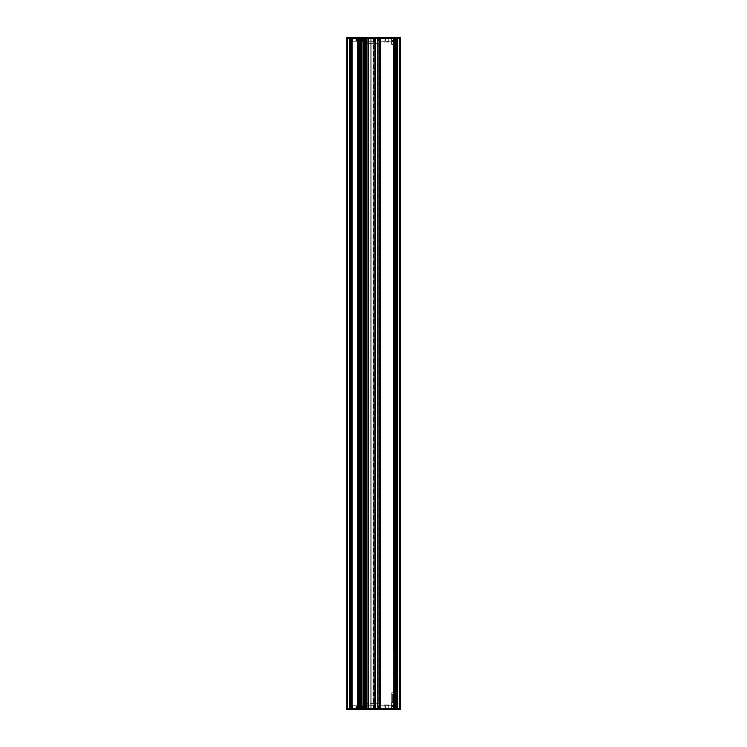 <?xml version="1.0" encoding="UTF-8"?>
<svg xmlns="http://www.w3.org/2000/svg" width="747" height="747" viewBox="0 0 747 747"><rect width="100%" height="100%" fill="white"/><g stroke="black" fill="none" stroke-linecap="round" stroke-linejoin="round"><path stroke-width="0.56" stroke-dasharray="3.73 2.8" d="M359.68 38.536L359.68 708.464L359.68 38.536L358.924 38.536L361.94 38.536L361.94 708.464L361.94 38.536L368.598 38.536L361.464 38.536L361.464 708.464L358.924 708.464L359.307 38.536L359.68 708.464L358.924 708.464L361.464 708.464L361.464 38.536L358.924 38.536L359.68 38.536L359.438 708.464L359.671 38.536M364.499 708.464L367.869 708.464L361.94 708.464L361.94 38.536L359.512 38.536L368.598 38.536L361.94 38.536L361.94 708.464L361.464 708.464L375.255 708.464L346.599 708.464L346.617 709.538L346.599 708.464L367.869 708.464L364.499 708.464L364.499 38.536L363.126 38.536L364.499 38.536L364.499 708.464M346.739 37.35L400.383 37.462L400.401 38.536L395.901 38.536L400.401 38.536L399.804 38.536L400.401 38.536L400.401 708.464L394.36 708.464L400.401 708.464L399.804 708.464L400.401 708.464L400.383 709.538L400.28 708.464L346.897 708.464L400.401 708.464L346.72 708.464L375.255 708.464L352.547 708.464L374.723 708.464L357.187 708.464L361.94 708.464L359.512 708.464L361.464 708.464L361.445 38.536L359.512 38.536L361.94 38.536L361.94 708.464L361.94 38.536L361.94 708.464L361.94 38.536L360.362 38.536L375.909 38.536L346.599 38.536L400.28 38.536L400.261 37.35M393.267 691.638L392.969 705.784L393.818 705.784L393.398 708.464L394.388 708.464L393.38 708.464L396.358 708.464L377.991 708.464L378.271 705.906L378.103 708.464L378.15 705.906L393.93 705.906L393.977 708.464L378.225 708.464L378.271 705.906L378.225 708.464L393.267 708.464L393.305 705.906L391.624 705.906L391.652 702.638L391.624 705.906L395.714 705.906L378.271 705.906L393.93 705.906L393.977 708.464L393.93 705.906L393.09 705.906L393.09 708.642L393.118 705.906L391.624 705.906L393.277 705.906L393.267 708.464L393.305 705.906L393.202 708.642L394.276 708.576L393.09 708.642L394.276 708.642L393.118 708.642L392.969 705.784L395.098 705.906L395.116 708.464L394.453 708.464L395.284 708.464L395.107 646.258L396.47 646.258L396.47 651.776L395.107 651.776M395.107 646.258L395.107 38.536L395.107 708.464L395.107 38.536L394.36 38.536L400.252 38.536L395.107 38.536L395.098 705.906L395.2 708.464L395.098 705.784L395.714 705.906L391.624 705.906L391.773 702.638L392.969 702.638L391.773 702.638L392.969 702.638L392.969 705.672L391.745 705.672L392.969 705.672L393.09 702.638L391.773 702.516L393.09 702.638L393.09 705.065L391.745 705.065L391.736 706.326L391.773 702.516L391.745 705.672L391.773 702.638L392.969 702.638L392.969 705.672L391.745 705.672L392.969 705.672L392.969 702.516L393.202 705.784L393.09 702.638L391.652 702.638L391.615 706.438L391.652 702.638L392.969 702.516L391.652 702.638L391.596 708.464L393.23 708.464L391.596 708.464L391.661 705.906L393.277 705.906L393.267 708.464L378.225 708.464L378.271 705.784L378.103 708.464L378.271 705.784L393.426 705.784L393.23 708.464L393.426 705.784L391.624 705.906L391.596 708.464L391.652 702.638L391.624 705.906L393.202 705.906L378.15 705.906L393.193 705.784L393.09 708.642L393.09 705.906L393.09 708.642L394.155 708.642L393.09 708.642L393.09 705.906L393.118 708.642L393.202 705.906L393.202 708.642L393.202 706.671L395.733 706.671L393.09 706.438L395.611 706.559L395.761 708.464L395.714 705.906L395.761 708.464L395.611 706.559L393.09 706.671L392.969 702.638L393.09 706.438L395.611 706.559L393.202 706.559L393.202 708.642L393.193 705.784L395.602 705.784L395.761 708.464L395.602 705.784L392.969 705.784L392.969 691.517L392.969 705.784L391.783 704.598L391.783 692.712L391.783 704.598M374.06 669.135L374.06 705.495L375.255 705.57L375.255 708.464L374.415 708.464L375.255 708.464L375.255 669.415L374.06 669.135L374.06 667.146L374.06 669.508L375.255 669.433M376.208 708.464L382.389 708.464L376.208 708.464M355.992 708.464L352.668 708.464L355.992 708.464L356.16 705.784L359.989 705.906L352.705 705.784L359.877 705.784L359.886 706.382L359.877 705.784L352.705 705.784L356.16 705.784L352.705 705.784L352.547 708.464L352.705 705.784L357.187 705.906L356.039 705.906L355.992 708.464L356.16 705.784L352.705 705.906L352.659 708.464L352.715 705.906L359.877 705.906L356.039 705.906L355.992 708.464M346.72 708.464L361.464 708.464L361.501 706.382L363.574 706.382L359.886 706.382L359.877 705.906L357.187 705.906L357.187 708.464L357.187 705.906L359.877 705.906L359.886 706.382L359.989 705.906L361.52 706.382L359.998 706.26L361.511 705.906L374.789 705.906L374.835 708.464L374.677 705.784L361.623 705.784L374.677 705.784L361.623 705.784L362.65 706.382L361.511 706.326L374.677 705.784L374.835 708.464L374.677 705.784L365.283 705.784L365.442 708.464L365.283 705.784L365.442 708.464L365.283 705.784L365.937 705.906L361.623 706.26L364.928 705.784L364.732 708.464L364.891 705.784L374.677 705.906L374.723 708.464L374.677 705.906L359.886 706.382L361.38 706.26L359.877 705.906L361.632 706.382L361.464 38.536L361.464 708.464L361.464 38.536L346.599 38.536L346.617 37.462L346.72 38.536M388.926 708.464L383.939 708.464L388.926 708.464L384.051 708.343L388.804 708.343L388.748 705.009L385.331 705.009L388.627 704.897L384.229 704.897L388.627 704.897M361.94 38.536L373.173 38.536L361.94 38.536M400.401 38.536L400.401 708.464L400.401 38.536M393.8 38.536L377.991 38.536L378.15 41.094L378.103 38.536L378.15 41.094L393.93 41.094L393.977 38.536L378.225 38.536L378.271 41.094L378.225 38.536L393.267 38.536L393.305 41.094L391.624 41.094L391.652 44.362L391.624 41.094L395.714 41.094L378.271 41.094L393.93 41.094L393.977 38.536L393.93 41.094L393.09 41.094L393.09 38.358L393.118 41.094L391.624 41.094L393.277 41.094L393.267 38.536L393.305 41.094L393.202 38.358L394.276 38.424L393.09 38.358L394.276 38.358L393.118 38.358L392.969 41.216L395.098 41.094L395.116 38.536L395.098 41.094L395.686 41.094L395.723 38.536L395.714 41.094L395.761 38.536L395.602 41.216L395.761 38.536L395.602 41.216L393.202 41.216L393.267 38.536L378.225 38.536L378.271 41.216L378.103 38.536L378.271 41.216L395.602 41.216L392.969 41.216L393.09 38.358L393.09 41.094L393.09 38.358L394.155 38.358L393.09 38.358L393.09 41.094L393.118 38.358L393.202 41.094L393.202 38.358L393.202 40.329L395.611 40.441L393.09 40.562L395.733 40.329L393.09 40.329L393.09 44.362L393.09 40.562L395.611 40.441L393.202 40.441L393.202 38.358L393.426 41.216L391.624 41.094L391.596 38.536L391.661 41.094L393.305 41.094L393.23 38.536L393.426 41.216L391.624 41.094L393.818 41.216L393.034 41.216L393.93 41.094L393.856 38.536L393.818 41.216L378.271 41.216L393.818 41.216L393.856 38.536L393.38 38.536L394.388 38.536L393.8 38.536M376.208 38.536L382.389 38.536L376.208 38.536M355.992 38.536L352.668 38.536L355.992 38.536L356.16 41.216L359.989 41.094L352.705 41.216L359.877 41.216L359.886 40.618L359.877 41.216L352.705 41.216L356.16 41.216L352.705 41.216L352.547 38.536L352.705 41.216L357.187 41.094L356.039 41.094L355.992 38.536L356.16 41.216L352.705 41.094L352.659 38.536L352.715 41.094L359.877 41.094L356.039 41.094L355.992 38.536M374.835 38.536L374.677 41.216L361.623 41.216L374.677 41.216L361.623 41.216L362.65 40.618L361.511 40.674L374.677 41.216L374.835 38.536L374.677 41.216L365.283 41.216L365.442 38.536L365.283 41.216L365.442 38.536L365.283 41.216L365.937 41.094L361.623 40.74L364.928 41.216L364.732 38.536L364.891 41.216L374.677 41.094L374.723 38.536L374.677 41.094L362.64 41.094L362.65 40.618L362.519 41.094L359.886 40.618L361.38 40.74L359.877 41.094L361.632 40.618L361.604 38.536L361.576 40.74L361.464 38.536L361.501 40.74L361.492 38.536L361.501 40.74L357.187 41.094L359.877 41.094L359.886 40.618L364.611 41.094L364.573 38.536L364.611 41.094L374.677 41.094L374.723 38.536L374.789 41.094L374.835 38.536M388.926 38.536L383.939 38.536L388.926 38.536L384.051 38.657L388.804 38.657L388.748 41.991L385.331 41.991L388.627 42.103L384.229 42.103L388.627 42.103M374.415 38.536L375.255 38.536L374.415 38.536L374.256 40.599L374.256 79.854L374.256 40.599M346.897 38.536L359.512 38.536L346.897 38.536L359.512 38.536L346.897 38.536L346.897 708.464L359.512 708.464L346.897 708.464L359.512 708.464L346.897 708.464L346.897 38.536L346.897 708.464M373.052 667.146L373.052 654.661L373.052 667.146L374.06 667.146L374.06 657.043L374.06 667.146L373.052 667.146M374.06 657.043L374.06 655.054L375.255 654.661L374.06 654.68L374.06 657.043L373.052 657.043L374.06 657.043M374.06 661.889L374.06 663.495L374.06 661.889L373.052 661.889L373.052 663.495L373.052 661.889M374.415 708.464L374.359 669.303M375.255 654.774L375.255 94.608L374.06 94.318L374.06 655.054M375.255 705.57L375.255 669.415M375.255 654.755L375.255 94.608M374.06 706.737L374.06 669.508M374.06 705.504L375.255 705.616L374.06 706.979L374.06 38.536L374.06 708.464L374.06 706.979L373.117 706.979L373.052 705.485L373.052 708.464L373.052 705.485L373.052 707.717L374.06 707.717L374.06 706.979L374.06 708.464L374.06 40.263M374.06 79.864L374.06 94.692L375.255 94.617M374.06 654.68L374.06 94.692M365.666 38.536L365.685 708.464L365.685 703.702L378.757 703.702L365.685 703.702L365.685 43.298L366.87 43.298L366.87 703.702L366.572 708.464L366.572 703.702L365.685 703.702L365.666 708.464M374.359 707.717L375.255 707.717L374.06 707.717L374.06 39.283L375.255 39.283L374.06 39.283L374.359 707.717M373.117 707.717L374.06 707.717L374.06 706.979L373.052 706.979L374.06 706.979L373.117 706.979L373.117 707.717M373.089 707.717L373.211 662.682L373.089 707.717M373.211 707.717L373.211 662.682L373.211 707.717L373.239 662.654L374.032 661.861L374.032 659.956L374.06 661.861M366.572 38.536L366.572 43.298L378.757 43.298L378.757 703.702L378.757 43.298L377.571 43.298L378.757 43.289L378.757 703.702L377.87 703.702L377.87 43.046L378.757 43.046L378.757 703.954L377.87 703.954L377.87 43.298L365.685 43.298L365.685 703.702L366.572 703.702L366.59 38.536L366.572 708.464M374.06 687.063L374.06 688.015L374.06 687.063M373.052 687.063L373.052 688.015L373.052 687.063M365.685 42.383L365.685 704.617M366.572 704.617L366.572 42.383M373.117 40.73L373.117 706.27L373.117 40.73M373.052 39.283L373.052 707.717L373.052 39.283M373.052 38.536L373.052 708.464L373.042 38.536M373.052 87.072L373.052 88.678L373.052 87.072L374.06 87.072L374.06 88.678L374.06 87.072M375.255 41.29L374.06 41.496L374.06 39.283L374.06 40.609L375.255 41.29L375.255 705.71M375.255 41.384L375.255 705.616M374.06 706.391L374.06 40.609M373.052 84.187L373.052 155.516L373.052 84.187M373.052 155.516L373.052 504.449L373.052 155.516M373.052 504.449L373.052 587.665L373.052 504.449M373.052 587.665L373.052 658.994L373.052 587.665M373.052 658.994L373.052 662.813L373.052 658.994M373.052 59.937L373.052 58.985L373.052 59.937M374.06 59.937L374.06 58.985L374.06 59.937M366.572 43.298L365.685 43.298L366.572 43.298M373.117 39.283L374.06 39.283L374.06 707.717L374.06 39.283L374.06 707.717L374.06 39.283L373.117 39.283L373.117 706.979L373.117 39.283M373.211 39.283L373.211 84.318L373.211 39.283L373.239 84.346L374.032 86.092L374.06 85.139L374.06 87.044L374.06 85.139M375.255 79.948L375.255 38.536L375.255 41.43L374.06 41.505L374.06 80.246L375.255 79.854L374.256 79.854M374.359 80.078L374.06 41.505M377.87 43.289L378.757 43.289L377.87 43.298L377.87 703.711M377.87 703.954L377.87 43.046M374.06 94.318L374.06 80.246M375.255 39.283L375.255 707.717L375.255 39.283M373.052 82.226L373.052 94.71L373.052 82.226L374.06 82.226L373.052 82.226M374.06 506.354L374.06 505.402L374.06 506.354M374.06 589.579L374.06 588.627L374.06 589.579M374.06 157.421L374.06 158.373L374.06 157.421M375.255 79.957L375.255 41.43M374.032 157.421L374.032 158.373L374.032 157.421M374.032 589.579L374.032 588.627L374.032 589.579M374.032 506.354L374.032 505.402L374.032 506.354M374.032 86.092L374.032 87.044L374.032 86.092M374.06 708.464L374.06 38.536M378.757 43.046L378.757 703.954M378.757 703.87L378.757 38.536L381.4 38.536L378.785 38.536L378.757 708.464L381.4 708.464L378.785 708.464L378.757 38.536L378.757 703.87M378.757 43.289L378.757 703.711M375.255 708.464L375.255 38.536L375.255 708.464M362.827 38.536L362.827 708.464L362.827 38.536M373.173 38.536L373.173 708.464L373.173 38.536M371.866 38.536L371.866 708.464L371.866 38.536M347.766 38.536L347.766 708.464L347.766 38.536M393.38 704.598L393.38 692.712L393.267 704.598M395.938 702.787L395.051 702.666L395.051 694.645L395.817 694.645L395.817 702.666L395.938 694.523L395.938 702.787L395.938 694.523M395.938 692.712L395.938 704.598L395.938 692.712L394.752 691.517L394.575 705.784L394.453 691.638L394.453 705.663M391.783 694.523L391.895 702.666L391.895 694.645L392.67 694.645L392.67 702.666L391.783 702.787L391.783 694.523L391.783 702.787M393.267 705.663L393.146 691.517L391.783 692.712M395.938 704.598L394.752 705.784L394.453 691.638M394.453 695.233L394.453 702.068L394.453 695.233L395.051 694.645L395.051 702.666L394.453 702.068M393.267 698.65L393.267 695.233L393.267 698.65M396.265 652.187L396.47 708.464L395.284 708.464L396.47 708.464L396.47 652.29L393.38 652.15L396.358 651.477L396.358 646.566L393.38 645.884L396.47 645.455L393.38 645.539L393.38 652.495L396.265 652.504M400.252 708.464L396.47 708.464L400.252 708.464L400.252 38.536L400.252 708.464M399.804 708.464L395.901 708.464L399.804 708.464L399.804 38.536L395.817 38.536L399.804 38.536L399.804 708.464M376.843 708.464L382.268 708.287L376.6 708.165M379.411 708.165L381.157 708.165L379.411 708.165M363.724 708.642L364.76 708.642L363.724 708.642M394.379 645.52L394.388 38.536L393.557 38.536L394.388 38.536L394.379 652.514M398.907 709.65L398.898 709.052L347.691 709.174L399.01 709.174L347.803 709.174L398.898 709.174L398.907 709.65L347.794 709.65L347.691 709.174L347.794 709.65M398.319 709.65L348.382 709.65L398.319 709.538L348.251 709.174L398.571 709.052L398.44 709.538L348.373 709.174L398.338 709.174L398.319 709.65L398.338 709.052L348.13 709.052L348.382 709.65L348.13 709.052L398.571 709.052L398.319 709.65M364.611 705.906L364.573 708.464L364.611 705.906M346.739 709.65L400.261 709.65M393.977 645.744L393.856 38.536L393.977 708.464L393.818 705.784L378.271 705.784L393.818 705.784L393.977 708.464L393.977 652.299M356.711 708.464L356.664 705.906L356.711 708.464M387.357 708.464L385.508 708.464L387.469 708.343L387.646 704.897M393.09 705.065L392.969 702.516L392.969 705.065L391.633 705.065L391.773 702.638L391.633 705.065L392.969 705.065L392.969 706.326L392.969 702.638L391.773 702.638L391.745 705.065L392.969 705.065L392.969 706.326L393.09 705.065M362.65 706.382L361.623 705.906L363.593 706.382L362.519 705.784L362.687 708.642L362.65 706.373M364.779 705.906L364.732 708.464L364.779 705.906M395.761 708.464L395.733 706.671L395.761 708.464M352.547 708.464L352.593 705.906L352.547 708.464M394.08 645.744L394.08 652.29M397.609 652.159L397.628 38.536L397.6 652.15M397.665 645.81L397.665 652.224M398.973 38.536L398.973 708.464L398.982 38.536M376.843 38.536L382.268 38.713L376.6 38.835M379.411 38.835L381.157 38.835L379.411 38.835M363.724 38.358L364.76 38.358L363.724 38.358M391.773 44.362L391.633 38.536L391.624 41.122L392.969 41.216L392.969 44.362L393.09 41.935L393.09 44.362L391.773 44.362L392.969 44.362L392.969 41.216L391.745 41.328L391.773 44.362L392.969 44.484L391.652 44.362L393.09 44.362L393.09 41.328L392.969 44.362L392.969 41.935L391.745 41.935L391.736 40.674L391.773 44.362L391.615 40.562L391.773 44.362L391.745 41.216L392.969 41.328L391.745 41.328L391.773 44.362L393.09 44.362L391.652 44.362L393.09 44.362L393.146 38.536L392.969 44.362L391.773 44.362L392.969 44.362L391.773 44.362L391.633 41.935L392.969 41.935L392.969 44.484L391.652 44.362L393.09 44.362L391.652 44.362L393.09 44.362L392.969 40.674L392.969 41.935L391.745 41.935L392.969 41.935L392.969 44.484L391.773 44.362M398.907 37.35L398.898 37.948L347.691 37.826L399.01 37.826L347.803 37.826L398.898 37.826L398.907 37.35L347.794 37.35L347.691 37.826L347.794 37.35M398.338 37.826L348.382 37.35L348.251 37.826L398.338 37.826L348.373 37.826L398.44 37.462L348.382 37.35L348.13 37.948L348.382 37.35L398.319 37.35L398.571 37.948L348.373 37.948L398.338 37.826M356.711 38.536L356.664 41.094L356.711 38.536M387.357 38.536L385.508 38.536L387.469 38.657L387.646 42.103M362.65 40.618L361.623 41.094L363.593 40.618L362.519 41.216L362.687 38.358L362.65 40.627M364.779 41.094L364.732 38.536L364.779 41.094M395.761 38.536L395.733 40.329L395.761 38.536M352.547 38.536L352.593 41.094L352.547 38.536M393.958 645.52L393.958 38.536L393.949 708.464L393.958 38.536L393.38 38.536L393.949 38.536L393.958 652.514M397.581 652.57L397.581 708.464L397.581 652.57M397.544 652.084L397.544 652.551M396.47 645.455L397.665 645.455L397.665 38.536L397.665 708.464L397.665 652.579L396.47 652.589M397.665 645.511L397.665 652.523M393.38 645.539L393.38 652.495M393.38 672.795L393.38 674.345L393.38 672.795M393.38 74.205L393.38 72.655L393.38 74.205M396.47 646.258L396.47 652.542M396.47 651.776L396.47 652.29M396.358 650.488L396.358 651.477M394.453 74.205L394.453 72.655L394.453 74.205M394.453 672.795L394.453 674.345L394.453 672.795M396.582 708.464L396.582 38.536L396.582 708.464M397.544 645.483L397.544 645.959M397.665 708.464L397.665 38.536L397.665 708.464M349.577 708.464L349.577 38.536L349.577 708.464M351.267 708.464L351.267 38.536L351.267 708.464M351.071 708.464L351.071 38.536L351.071 708.464M357.776 708.464L357.776 38.536L357.776 708.464M361.548 708.464L361.548 38.536L361.548 708.464M360.362 708.464L360.362 38.536L360.362 708.464M375.909 708.464L375.909 38.536L375.909 708.464M372.94 708.464L372.94 38.536L372.94 708.464M379.597 708.464L379.597 38.536L379.597 708.464M380.512 708.464L380.512 38.536L380.512 708.464M377.543 708.464L377.543 38.536L377.543 708.464M394.621 652.206L394.621 38.536L394.584 652.551M393.38 646.239L393.38 38.536L393.398 652.187M396.358 708.464L396.358 38.536L396.358 708.464M396.47 708.464L396.47 38.536L396.47 708.464M394.481 645.52L394.481 652.514M378.757 708.464L378.757 38.536L378.757 708.464M396.358 647.546L396.358 646.566M393.38 645.884L393.38 38.536L393.398 645.847M359.447 708.464L359.447 38.536L359.438 708.464M359.559 708.464L359.559 38.536L359.559 708.464M364.62 708.464L364.62 38.536L364.62 708.464M364.872 708.464L364.872 38.536L364.853 708.464M367.841 708.464L367.841 38.536L367.869 708.464M367.748 708.464L367.748 38.536L367.748 708.464M362.062 708.464L362.062 38.536L362.062 708.464M359.4 708.464L359.4 38.536L359.4 708.464M358.943 708.464L358.943 38.536L358.924 708.464M361.996 708.464L361.996 38.536L361.996 708.464M368.066 708.464L368.066 38.536L368.066 708.464M368.532 708.464L368.532 38.536L368.532 708.464M364.228 708.464L364.228 38.536L364.228 708.464M363.929 708.464L363.929 38.536L363.929 708.464M363.901 708.464L363.901 38.536L363.901 708.464M363.78 708.464L363.78 38.536L363.78 708.464M363.425 708.464L363.425 38.536L363.425 708.464M374.359 654.895L374.359 94.486M374.957 669.303L374.957 705.504M374.957 94.486L374.957 654.895M375.069 669.405L375.069 79.976M375.069 94.589L375.069 654.783M374.256 669.517L374.256 706.401M374.256 94.701L374.256 654.671M375.255 706.979L374.415 706.979M366.87 43.298L366.87 703.702L366.87 43.298M377.571 703.702L377.571 43.298L377.571 703.702M365.236 708.464L365.236 38.536L365.236 708.464M367.02 38.536L367.02 708.464L367.02 38.536M374.256 41.505L374.256 705.495M375.069 41.337L375.069 705.663M374.957 705.943L374.957 41.057M374.359 41.057L374.359 705.943M374.06 40.021L373.052 40.021L374.06 40.021M375.255 40.021L374.415 40.021M374.957 39.283L374.957 707.717L374.957 39.283M375.069 39.283L375.069 707.717L375.069 39.283M374.256 39.283L374.256 707.717L374.256 39.283M378.729 43.298L378.729 703.702L378.729 43.298M378.664 703.702L378.664 43.298L378.664 703.702M374.06 92.339L373.052 92.339L374.06 92.339M374.957 41.496L374.957 80.078M373.089 84.206L373.089 39.283L373.089 84.206M373.089 587.693L373.089 508.24L373.089 587.693M373.089 659.022L373.089 591.465L373.089 659.022M373.089 155.535L373.089 87.978L373.089 155.535M373.089 504.468L373.089 159.307L373.089 504.468M373.211 87.866L373.211 155.647L373.211 87.866M373.211 508.128L373.211 587.796L373.211 508.128M373.211 591.353L373.211 659.134L373.211 591.353M373.621 38.536L373.621 708.464M374.957 38.536L374.957 708.464M374.359 708.464L374.359 38.536M374.06 158.373L373.239 159.167L373.239 504.608L373.211 159.204L373.211 504.58L374.06 505.402M374.256 38.536L374.256 708.464L374.256 38.536M375.069 38.536L375.069 708.464M358.962 38.536L358.962 708.464L358.962 38.536M367.823 708.464L367.823 38.536L367.823 708.464M366.646 708.464L366.646 38.536L366.646 708.464M369.009 708.464L369.009 38.536L369.009 708.464M370.195 708.464L370.195 38.536L370.195 708.464M362.949 38.536L362.949 708.464L362.939 38.536M363.724 708.464L363.724 38.536L363.724 708.464M363.593 38.536L363.593 708.464L363.593 38.536M373.061 38.536L373.061 708.464L373.061 38.536M371.978 38.536L371.978 708.464L371.978 38.536M371.987 38.536L371.987 708.464L371.987 38.536M358.803 38.536L358.803 708.464L358.803 38.536M352.388 38.536L352.388 708.464L352.388 38.536M352.192 38.536L352.192 708.464L352.192 38.536M350.716 38.536L350.716 708.464L350.716 38.536M349.923 38.536L349.923 708.464L349.923 38.536M347.019 38.536L347.019 708.464M346.953 38.536L346.953 708.464L346.953 38.536M358.756 38.536L358.756 708.464L358.756 38.536M358.821 38.536L358.821 708.464L358.821 38.536M361.819 38.536L361.819 708.464L361.819 38.536M362.837 38.536L362.837 708.464L362.837 38.536M363.64 38.536L363.64 708.464L363.64 38.536M393.267 702.068L392.67 702.666L392.67 694.645L393.267 695.233M379.411 708.343L381.157 708.287L379.411 708.343M381.157 708.287L379.411 708.287L381.157 708.287M365.516 705.906L365.563 708.464L365.516 705.906M393.202 705.784L393.146 708.464L393.202 705.784M361.343 708.464L361.38 706.382L361.343 708.464M395.621 645.52L395.621 38.536L395.639 708.464L395.602 705.906L395.639 708.464L395.611 706.671L393.202 706.671L395.611 706.671L395.639 708.464L395.621 652.514M365.47 708.464L365.432 705.906L365.47 708.464M395.714 652.299L395.714 708.464L395.733 652.514M356.552 705.906L356.59 708.464L356.552 705.906M361.52 706.382L361.492 708.464L361.52 706.382M355.88 708.464L355.927 705.906L355.88 708.464M386.432 705.009L384.107 705.009L386.432 705.009M374.723 708.464L374.677 705.906L374.723 708.464M357.187 708.464L357.187 705.906L357.187 708.464M352.668 708.464L352.715 705.906L352.659 708.464M379.411 38.657L381.157 38.713L379.411 38.657M381.157 38.713L379.411 38.713L381.157 38.713M363.574 40.618L361.501 40.618L363.574 40.618M365.516 41.094L365.563 38.536L365.516 41.094M364.853 38.536L364.9 41.094L364.853 38.536M393.09 41.935L392.969 40.674L393.09 41.935M395.098 41.216L395.2 38.536L395.098 41.216M357.187 38.536L357.187 41.094L357.187 38.536M361.343 38.536L361.38 40.618L361.343 38.536M365.47 38.536L365.432 41.094L365.47 38.536M395.639 38.536L395.602 41.094L395.639 38.536M356.552 41.094L356.59 38.536L356.552 41.094M355.88 38.536L355.927 41.094L355.88 38.536M386.432 41.991L384.107 41.991L386.432 41.991M395.611 40.329L393.202 40.329L395.611 40.329M352.668 38.536L352.715 41.094L352.659 38.536M393.445 645.529L393.445 652.504M393.557 651.645L393.557 708.464L393.594 652.504M394.061 645.52L394.061 652.514M394.183 652.206L394.183 708.464L394.173 652.551M394.285 652.206L394.285 708.464L394.276 652.551M394.687 645.492L394.687 652.551M394.789 645.52L394.789 652.514M394.902 645.52L394.902 652.514M395.004 645.492L395.004 652.551M395.107 645.492L395.107 652.551M395.21 645.52L395.21 652.514M395.284 651.916L395.284 708.464L395.312 652.514M395.378 652.29L395.378 708.464L395.415 652.551M395.518 645.492L395.518 652.551M395.817 652.29L395.817 708.464L395.835 652.551M395.966 652.187L395.966 708.464L395.938 652.551M396.041 645.52L396.041 652.514M396.097 645.529L396.097 652.504M395.919 645.828L395.919 652.206M395.583 645.838L395.583 652.206M395.48 645.828L395.48 652.206M395.275 645.744L395.275 652.299M395.154 645.838L395.154 652.206M395.051 645.828L395.051 652.206M394.948 645.744L394.948 652.29M394.846 645.744L394.846 652.299M394.724 645.838L394.724 652.206M394.519 645.744L394.519 652.29M394.416 645.744L394.416 652.299M393.548 645.744L393.548 652.299M396.181 646.388L396.181 651.645M396.321 647.752L396.321 650.282M396.265 645.847L396.265 38.536L396.293 651.916M397.46 708.464L397.46 38.536L397.46 708.464M397.152 708.464L397.152 38.536L397.152 708.464M397.609 38.536L397.609 708.464L397.581 38.536M397.843 38.536L397.843 708.464L397.843 38.536M400.224 708.464L400.224 38.536M396.816 708.464L396.816 38.536L396.816 708.464M399.757 708.464L399.757 38.536L399.757 708.464M350.474 708.464L350.474 38.536L350.474 708.464M350.875 708.464L350.875 38.536L350.875 708.464M350.763 708.464L350.763 38.536L350.763 708.464M350.791 708.464L350.791 38.536L350.791 708.464M350.922 708.464L350.922 38.536L350.922 708.464M358.14 708.464L358.14 38.536L358.14 708.464M358.233 708.464L358.233 38.536L358.233 708.464M358.187 708.464L358.187 38.536L358.187 708.464M358.102 708.464L358.102 38.536L358.102 708.464M357.906 708.464L357.906 38.536L357.906 708.464M357.822 708.464L357.822 38.536L357.822 708.464M357.393 708.464L357.393 38.536L357.393 708.464M357.496 708.464L357.496 38.536L357.496 708.464M361.427 708.464L361.427 38.536L361.427 708.464M360.474 708.464L360.474 38.536L360.474 708.464M375.788 708.464L375.788 38.536L375.788 708.464M379.476 708.464L379.476 38.536L379.476 708.464M378.878 708.464L378.878 38.536L378.878 708.464M379.709 708.464L379.709 38.536L379.709 708.464M380.391 708.464L380.391 38.536L380.391 708.464M377.665 708.464L377.665 38.536L377.665 708.464M394.323 708.464L394.323 38.536L394.313 708.464M394.612 708.464L394.584 38.536L394.612 708.464M393.632 708.464L393.632 38.536L393.632 708.464M393.557 708.464L393.594 38.536L393.557 708.464M395.677 708.464L395.677 38.536L395.677 708.464M393.65 708.464L393.65 38.536L393.65 708.464M393.753 708.464L393.753 38.536L393.753 708.464M393.856 708.464L393.856 38.536L393.856 708.464M394.183 708.464L394.183 38.536L394.173 708.464M394.285 708.464L394.285 38.536L394.276 708.464M395.378 708.464L395.378 38.536L395.415 708.464M395.714 708.464L395.714 38.536L395.733 708.464M395.817 708.464L395.817 38.536L395.835 708.464M395.966 708.464L395.966 38.536L395.938 708.464M395.312 708.464L395.312 38.536L395.284 708.464M394.631 708.464L394.631 38.536L394.631 708.464M399.215 708.464L399.215 38.536L399.215 708.464M399.187 38.536L399.187 708.464L399.187 38.536M393.557 646.388L393.557 38.536L393.594 645.529M394.183 645.828L394.183 38.536L394.173 645.492M394.285 645.838L394.285 38.536L394.276 645.492M394.621 645.828L394.621 38.536L394.584 645.492M395.378 645.744L395.378 38.536L395.415 645.492M395.714 645.744L395.714 38.536L395.733 645.52M395.817 645.744L395.817 38.536L395.835 645.492M395.966 645.847L395.966 38.536L395.938 645.492M396.265 645.529L396.265 38.536L396.293 646.118M395.312 645.52L395.312 38.536L395.284 646.118M368.598 708.464L368.598 38.536L368.598 708.464M363.126 708.464L363.126 38.536L363.126 708.464M375.255 669.527L373.052 669.527M375.255 654.661L373.052 654.661M374.06 663.495L373.052 663.495M375.255 705.485L374.088 705.485M373.052 688.015L374.06 688.015L373.052 688.015M373.052 686.11L374.06 686.11L373.052 686.11M373.201 40.534L373.201 706.466L373.201 40.534M374.06 58.985L373.052 58.985L374.06 58.985M374.06 60.89L373.052 60.89L374.06 60.89M374.088 41.515L375.255 41.515M378.636 43.298L378.636 703.702M375.255 94.71L373.052 94.71M375.255 79.854L373.052 79.854M374.06 88.678L373.052 88.678M374.06 156.478L373.239 155.684L373.239 87.838L374.06 87.044M374.06 588.627L373.239 587.833L373.239 508.1L374.06 507.306M374.06 590.522L373.239 591.316L373.239 659.162L374.06 659.956M352.117 708.464L352.117 38.536L352.117 708.464M352.304 708.464L352.304 38.536L352.304 708.464M365.937 705.906L365.983 708.464L365.937 705.906M364.807 705.906L364.76 708.642L364.807 705.906M391.736 706.317L393.09 706.438L391.736 706.326M385.209 704.897L385.508 708.464M383.939 708.464L384.229 704.897M365.937 41.094L365.983 38.536L365.937 41.094M364.807 41.094L364.76 38.358L364.807 41.094M391.736 40.683L393.09 40.562L391.736 40.674M385.209 42.103L385.508 38.536M383.939 38.536L384.229 42.103M393.38 75.746L394.453 75.746M393.38 72.655L394.453 72.655M393.38 674.345L394.453 674.345M393.38 671.254L394.453 671.254M351.417 708.464L351.417 38.536L351.417 708.464M359.372 708.464L359.372 38.536L359.372 708.464M357.299 708.464L357.299 38.536L357.299 708.464M395.434 708.464L395.434 38.536L395.434 708.464M394.071 708.464L394.071 38.536L394.089 708.464"/><path stroke-width="1.12" d="M346.739 709.65L400.261 709.65L346.739 709.65L346.599 708.464L400.28 708.464L400.383 709.538L400.401 38.536L400.261 37.35L346.617 37.462L400.261 37.35M346.72 38.536L346.739 37.462L400.261 37.462L400.28 38.536L346.599 38.536L346.739 37.35M346.897 38.536L346.897 708.464M347.794 709.65L398.907 709.65M400.261 709.65L346.739 709.538L346.72 708.464M398.907 37.35L347.794 37.35M400.224 38.536L400.224 708.464M347.019 708.464L347.019 38.536"/></g></svg>
